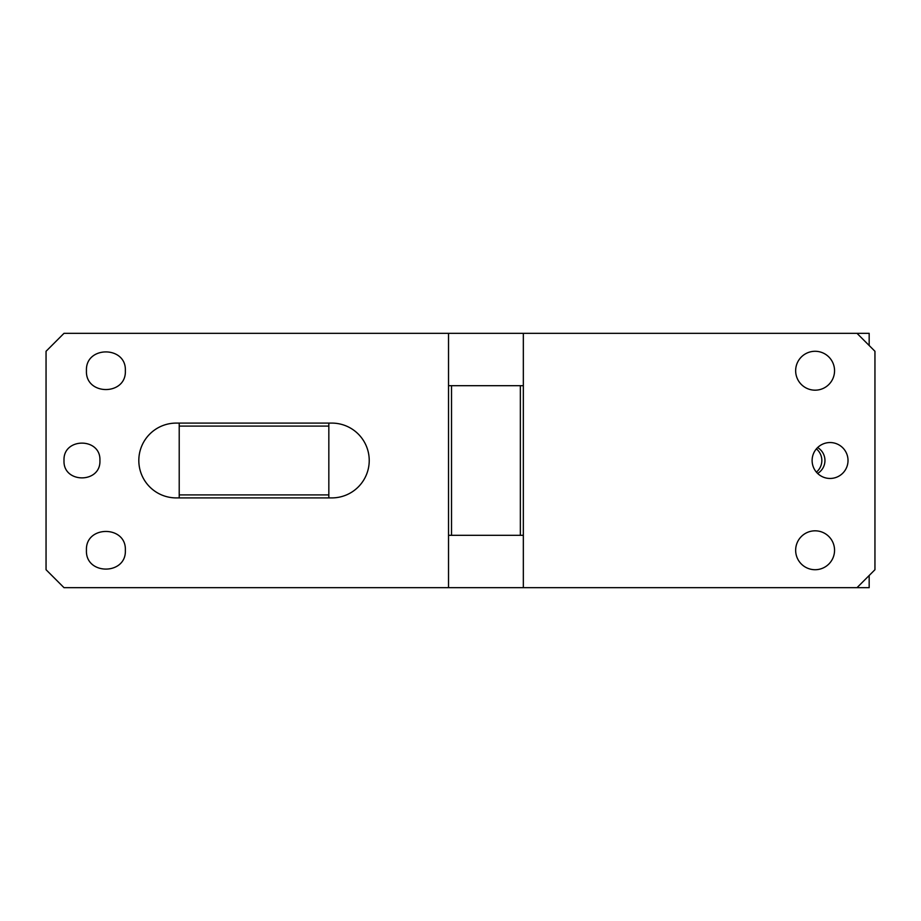 <?xml version="1.0" encoding="UTF-8"?>
<svg xmlns="http://www.w3.org/2000/svg" width="921" height="921" viewBox="0 0 921 921"><rect width="100%" height="100%" fill="white"/><g stroke="black" fill="none" stroke-linecap="round" stroke-linejoin="round"><path stroke-width="1.38" d="M328.832 423.096L328.832 497.904L331.825 497.904A37.404 37.404 0 0 0 369.229 460.5A37.404 37.404 0 0 0 331.825 423.096L176.222 423.096A37.404 37.404 0 0 0 138.818 460.5A37.404 37.404 0 0 0 176.222 497.904L179.215 497.904L179.215 423.096M46.05 569.719L46.05 351.281L64.01 333.321L448.527 333.321L448.527 587.679L64.01 587.679L46.05 569.719M64.01 460.5C62.893 437.337 101.022 437.337 99.917 460.5C101.022 483.663 62.893 483.663 64.01 460.5M86.447 550.274C85.239 525.177 126.557 525.177 125.348 550.274C126.557 575.36 85.239 575.36 86.447 550.274M86.447 370.726C85.239 345.64 126.557 345.64 125.348 370.726C126.557 395.823 85.239 395.823 86.447 370.726M328.832 426.089L179.215 426.089M448.527 385.692L451.52 385.692L451.52 535.308L523.335 535.308L523.335 587.679L856.99 587.679L874.95 569.719L874.95 351.281L856.99 333.321L448.527 333.321M451.52 385.692L520.353 385.692L520.353 535.308M448.527 535.308L451.52 535.308M523.335 587.679L448.527 587.679M520.353 385.692L523.335 385.692L523.335 535.308M523.335 333.321L523.335 385.692M795.652 370.726A19.456 19.456 0 0 1 815.097 351.281A19.456 19.456 0 0 1 834.553 370.726A19.456 19.456 0 0 1 815.097 390.182A19.456 19.456 0 0 1 795.652 370.726M812.115 460.5A17.96 17.96 0 0 1 830.063 442.541A17.96 17.96 0 0 1 848.022 460.5A17.96 17.96 0 0 1 830.063 478.46A17.96 17.96 0 0 1 812.115 460.5M795.652 550.274A19.456 19.456 0 0 1 815.097 530.818A19.456 19.456 0 0 1 834.553 550.274A19.456 19.456 0 0 1 815.097 569.719A19.456 19.456 0 0 1 795.652 550.274M328.832 497.904L179.215 497.904M328.832 494.911L179.215 494.911M856.99 587.679L869.171 587.679L869.171 575.498M816.386 472.128A14.966 14.736 90 0 0 816.386 448.872M817.618 473.44A14.966 14.736 90 0 0 817.618 447.56M856.99 333.321L869.171 333.321L869.171 345.502"/></g></svg>
